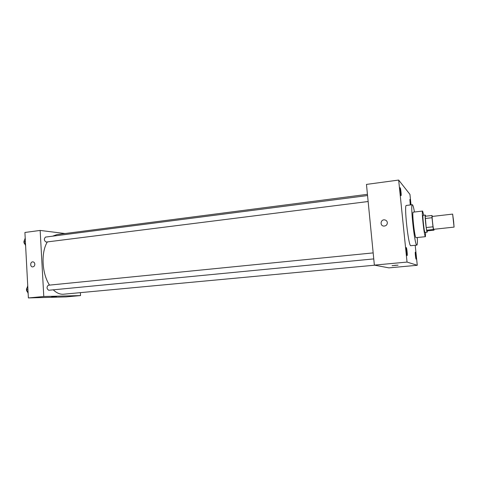<?xml version="1.0" encoding="UTF-8"?>
<svg xmlns="http://www.w3.org/2000/svg" width="478" height="478" viewBox="0 0 478 478"><rect width="100%" height="100%" fill="white"/><g stroke="black" fill="none" stroke-linecap="round" stroke-linejoin="round"><path stroke-width="0.72" d="M453.604 221.183L454.076 227.104L452.63 214.102L453.604 221.183M454.076 227.104L433.689 229.309C433.253 229.697 431.742 216.158 432.255 216.438L452.63 214.102M432.554 216.403L431.927 215.494L432.016 217.723L432.978 226.805L433.409 229.476L434.006 230.169L433.988 229.279M433.409 229.476L426.657 230.205L427.338 230.892L434.006 230.169M426.657 230.205L426.209 227.552L432.978 226.805M431.927 215.494L425.193 216.271L426.209 227.552M425.731 216.211L425.312 215.07C424.554 214.67 426.424 231.842 427.165 232.153L427.374 230.886M427.218 232.171L424.936 232.392C424.159 232.087 422.301 214.927 423.084 215.327L425.312 215.07M425.259 218.494L432.016 217.723M423.741 215.249L422.6 211.055C421.417 210.428 424.231 236.323 425.384 236.658L425.647 232.344M422.6 211.055L413.201 212.16C411.821 211.563 414.605 237.333 415.962 237.644L425.456 236.688M414.468 212.011C413.601 207.255 412.89 204.823 412.347 204.715C410.136 203.694 414.611 244.933 416.732 245.095L416.846 245.124C417.36 244.897 417.515 242.37 417.312 237.542M416.846 245.124L410.674 245.704C408.349 245.567 403.898 204.453 406.312 205.45L412.347 204.715M400.182 187.758C400.695 188.207 401.52 195.771 401.042 195.633C400.576 195.896 399.608 187.591 400.122 187.723L400.182 187.758M410.261 204.972L409.873 199.404L410.745 204.913M415.358 252.145C415.746 252.181 416.493 259.285 416.099 259.16C415.729 259.369 414.94 252.002 415.34 252.145L415.358 252.145M406.3 247.592C406.796 247.658 407.638 255.7 407.131 255.557C406.653 255.808 405.75 247.431 406.27 247.586L406.3 247.592M411.032 204.877L409.951 194.397L398.664 180.063L407.041 262.075L417.276 265.284L415.209 245.292M407.041 262.075L374.364 265.123L366.465 184.406L398.664 180.063M374.364 265.123L388.883 267.871L417.276 265.284M394.709 265.326L397.935 265.188L394.709 265.326M392.062 265.666L398.06 265.141M387.347 222.617C387.264 224.833 386.087 225.992 383.822 226.094C379.699 225.879 380.482 219.3 384.569 219.874C386.152 220.143 387.084 221.057 387.347 222.617C387.264 224.833 386.087 225.992 383.822 226.094C379.699 225.879 380.482 219.3 384.569 219.874C386.152 220.143 387.084 221.057 387.347 222.617M374.758 265.194L63.586 294.209C60.061 294.508 56.625 293.044 53.273 289.823M49.527 285.109C41.873 273.565 40.851 252.342 47.358 241.916M52.628 236.174L56.942 234.579L367.439 194.325M373.754 258.909L48.72 290.266C46.659 288.778 46.509 287.099 48.278 285.235L373.169 252.892M368.144 201.519L46.163 242.065C44.048 240.649 43.821 238.994 45.47 237.094L367.558 195.544M65.002 233.533L40.152 230.432L43.785 296.503L80.549 295.577L80.376 292.644M40.152 230.432L24.91 232.469L28.381 297.937L43.785 296.503M28.381 297.937L66.113 296.898L80.549 295.577M56.488 296.671L51.505 297.023M34.84 264.137C34.769 265.78 34.052 266.7 32.683 266.897C29.965 267.029 30.09 261.729 32.803 261.854C33.986 261.974 34.661 262.733 34.84 264.137C34.661 262.733 33.986 261.974 32.803 261.854L32.803 261.854C30.096 261.729 29.971 267.029 32.683 266.897M25.209 238.038L24.02 241.707L25.609 245.638M24.02 241.707L25.394 241.527M25.149 244.491C23.739 243.087 23.553 241.575 24.587 239.962M27.742 285.784L26.553 289.638L28.148 293.474M26.553 289.638L27.939 289.501M27.581 292.106C26.206 290.672 26.081 289.142 27.21 287.511"/></g></svg>
